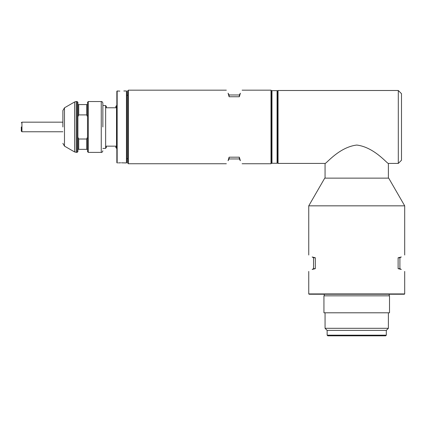 <?xml version="1.0" encoding="UTF-8"?>
<svg xmlns="http://www.w3.org/2000/svg" width="426" height="426" viewBox="0 0 426 426"><rect width="100%" height="100%" fill="white"/><g stroke="black" fill="none" stroke-linecap="round" stroke-linejoin="round"><path stroke-width="0.64" d="M102.858 148.392L105.648 148.392L105.648 105.531L102.858 105.531M116.522 106.175L115.883 106.175L115.883 107.773L106.287 107.773L106.287 106.175L105.648 106.175M116.841 105.531L116.522 105.531L116.522 148.392L116.841 148.392M105.648 147.753L106.287 147.753L106.287 146.155L115.883 146.155L115.883 147.753L116.522 147.753M102.858 126.964L102.858 103.135L102.858 126.964M62.878 126.964L62.878 110.579L62.878 126.964M88.304 101.537L88.304 152.391L101.26 152.391L101.26 101.537L88.304 101.537L87.506 102.336L87.506 151.592L88.304 152.391M87.506 137.22L86.707 139.014L78.714 139.014L77.91 137.22L77.91 102.336L77.111 101.537L77.111 152.391L74.603 151.96L74.603 101.963L64.48 107.81L64.48 146.118L62.878 143.349M86.707 139.014L86.707 149.35L87.506 149.35M77.111 152.391L77.91 151.592L77.91 149.35L86.707 149.35M78.714 139.014L78.714 149.35M77.91 116.703L78.714 114.908L86.707 114.908L87.506 116.703M86.707 114.908L86.707 104.572L87.506 104.572M77.91 137.22L77.91 149.35M86.707 104.572L78.714 104.572L78.714 114.908M77.91 104.572L78.714 104.572M388.39 178.137L388.39 163.424L398.305 163.424L398.305 90.498L278.045 90.498L278.045 163.424L325.059 163.424C325.842 164.26 338.984 147.146 356.78 145.042C374.481 147.226 387.628 164.25 388.39 163.424M325.059 178.137L325.059 163.424M398.305 163.424L401.5 160.224L401.5 93.699L398.305 90.498M278.045 90.498L277.72 90.818L277.72 163.105L278.045 163.424M277.72 162.625L277.081 163.264L277.081 90.658L271.964 90.658L271.964 163.264L271.325 162.625M271.325 91.302L271.964 90.658M239.343 94.977L240.36 93.214C242.682 89.194 242.682 89.194 240.36 93.214L239.343 96.739L229.108 96.739L228.086 93.214C225.769 89.194 225.769 89.194 228.086 93.214L229.108 94.977L239.343 94.977L239.343 96.739M271.005 90.179L271.325 90.498L271.325 163.424L271.005 163.744L271.005 90.179L242.112 90.179M128.354 90.179L128.354 163.744L127.715 163.105L127.715 90.818L128.354 90.179L226.339 90.179M229.108 157.189L229.108 158.946L228.086 160.714C225.769 164.729 225.769 164.729 228.086 160.714L229.108 157.189L239.343 157.189L240.36 160.714C242.682 164.729 242.682 164.729 240.36 160.714L239.343 158.946L239.343 157.189M229.108 96.739L229.108 94.977M229.108 158.946L239.343 158.946M399.902 257.778L399.902 268.652L401.287 269.45C405.813 272.065 405.813 272.065 401.287 269.45L398.118 268.652L398.118 257.778L401.287 256.979C405.813 254.365 405.813 254.365 401.287 256.979L399.902 257.778L398.118 257.778M404.7 255.009L404.7 205.838L308.749 205.838L308.749 255.009M404.7 293.919L404.38 294.238L309.068 294.238L308.749 293.919L404.7 293.919L404.7 271.421M404.7 205.838L388.709 178.137L324.74 178.137L308.749 205.838M356.722 312.79L389.508 312.79L389.508 295.841L323.941 295.841L323.941 312.79L356.722 312.79M327.136 335.182L327.78 335.821L385.668 335.821L386.307 335.182L327.136 335.182L327.136 330.384L325.059 328.302L388.39 328.302L388.39 312.79M386.307 335.182L386.307 330.384L327.136 330.384M313.547 268.652L313.547 257.778L312.162 256.979C307.631 254.365 307.631 254.365 312.162 256.979L315.331 257.778L315.331 268.652L312.162 269.45C307.631 272.065 307.631 272.065 312.162 269.45L313.547 268.652L315.331 268.652M399.902 268.652L398.118 268.652M313.547 257.778L315.331 257.778M120.68 162.807L118.375 162.881M126.437 162.945L126.437 90.978L126.756 91.302L126.756 162.625L126.437 162.945L121.511 162.817M116.841 91.302L116.841 162.625L117.161 162.945L117.161 90.978L116.841 91.302M117.161 90.978L119.86 91.111M21.3 126.964L21.3 131.123L21.3 126.964M127.715 95.227L126.756 95.227M126.756 158.696L127.715 158.696M77.111 101.537L76.201 101.537L76.201 152.391M62.878 122.166L21.939 122.166L21.939 131.762L21.3 131.123M101.26 152.391C101.889 152.614 102.421 152.082 102.858 150.788M101.26 101.537C101.889 101.313 102.421 101.846 102.858 103.135M76.201 101.537L74.603 101.963M64.48 146.118L74.603 151.96M64.48 107.81L62.878 110.579M277.72 91.302L277.081 90.658M277.081 163.264L271.964 163.264M271.005 163.744L242.112 163.744M226.339 163.744L128.354 163.744M389.188 295.841L389.188 294.238M386.307 330.384L388.39 328.302M308.749 293.919L308.749 271.421M324.261 295.841L324.261 294.238M325.059 328.302L325.059 312.79M126.437 90.978L123.828 90.978M117.533 162.945L117.161 162.945M62.878 131.762L21.939 131.762M21.939 122.166L21.3 122.805"/></g></svg>
